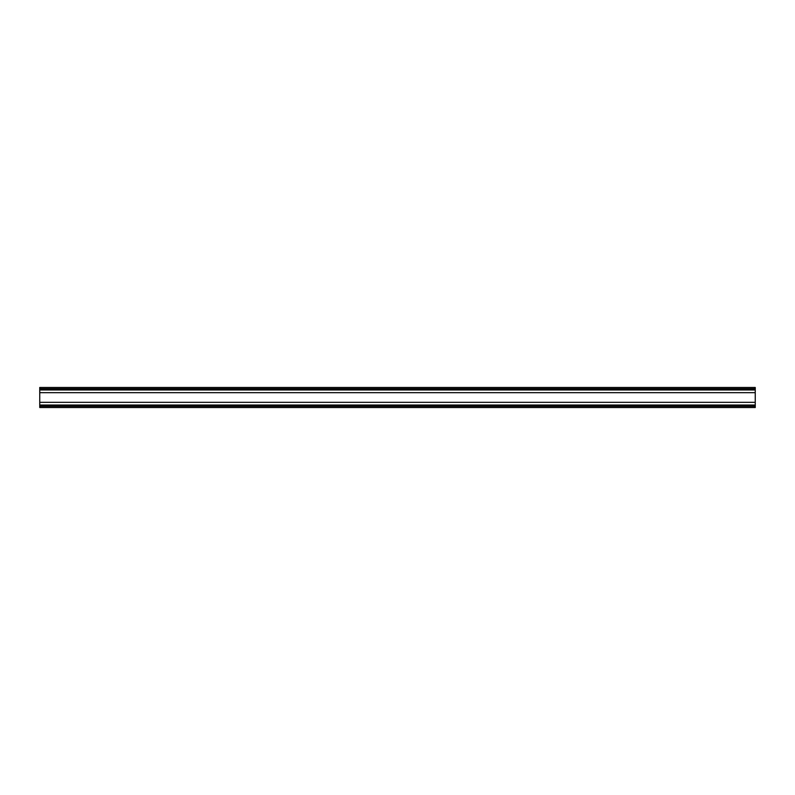 <?xml version="1.0" encoding="UTF-8"?>
<svg xmlns="http://www.w3.org/2000/svg" width="795" height="795" viewBox="0 0 795 795"><rect width="100%" height="100%" fill="white"/><g stroke="black" fill="none" stroke-linecap="round" stroke-linejoin="round"><path stroke-width="1.19" d="M39.75 388.725L39.75 407.517L755.25 407.517L755.25 387.483L39.75 387.483L39.75 388.725L755.25 388.725M39.75 406.275L755.25 406.275M39.75 405.679L755.25 405.679M39.75 405.529L755.25 405.529M39.75 405.023L755.25 405.023M39.75 402.34L755.25 402.34M39.75 392.66L755.25 392.66M39.75 389.977L755.25 389.977M39.75 389.471L755.25 389.471M39.75 389.321L755.25 389.321"/></g></svg>
